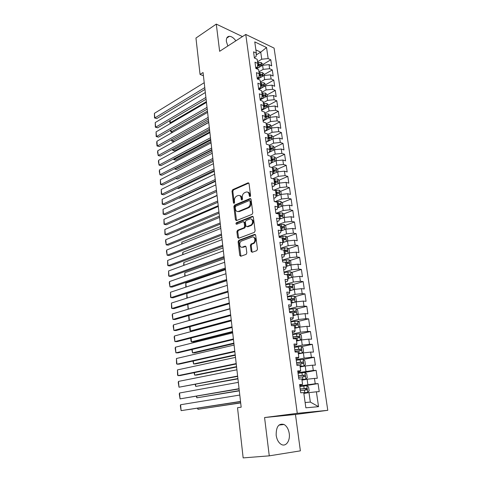 <?xml version="1.0" encoding="UTF-8"?>
<svg xmlns="http://www.w3.org/2000/svg" width="482" height="482" viewBox="0 0 482 482"><rect width="100%" height="100%" fill="white"/><g stroke="black" fill="none" stroke-linecap="round" stroke-linejoin="round"><path stroke-width="0.72" d="M250.068 196.614L250.58 195.559L249.037 183.582L248.043 182.835L232.704 189.667L232.005 191.137L233.421 202.88L234.107 203.404L234.595 202.38L234.409 200.849C234.312 198.626 235.065 197.054 236.674 196.132L237.951 195.578C239.62 195.083 240.675 195.879 241.108 197.975L241.301 199.518L242 200.048L242.5 199.006L242.307 197.463C242.199 195.216 242.97 193.625 244.615 192.686L245.916 192.119C247.621 191.613 248.7 192.414 249.152 194.529L249.351 196.084L250.068 196.614M289.242 433.583C288.531 429.149 286.802 426.118 284.055 424.485C278.68 423.148 276.059 426.745 276.18 435.276C276.861 439.686 278.56 442.729 281.265 444.404C285.844 447.145 290.369 440.825 289.242 433.583M235.861 40.837C233.8 37.976 231.667 36.457 229.456 36.295C227.136 36.451 226.112 38.199 226.395 41.536L227.841 46.013M251.128 251.405L252.17 252.267L256.713 250.676L257.466 249.17L255.677 235.246L254.629 234.409L238.747 240.343L238.108 241.771L239.753 255.406L240.765 256.267L246.212 254.345L246.826 252.917L246.097 247.013L245.079 246.163L242.434 247.121C239.62 248.296 238.656 242.307 241.446 241.036L252.092 237.072C254.954 235.831 256.032 241.856 253.171 243.211L251.02 244.025L250.381 245.471L251.128 251.405L251.972 251.532L252.285 252.231M269.269 455.845L300.376 450.851L295.46 414.466L264.57 417.545L269.269 455.845L243.157 457.9L237.518 407.73L241.169 407.194L203.055 72.523L200.048 74.421L203.422 75.752M264.57 417.545L297.274 413.321L245.772 34.445L274.089 48.104L327.778 410.327L297.274 413.321M242.464 36.578L216.285 24.1L219.629 51.309L245.772 34.445M216.285 24.1L195.957 38.048L200.048 74.421M252.056 214.333L252.797 212.827L251.062 199.331L250.038 198.566L234.559 205.115L233.866 206.579L235.463 219.81L236.445 220.593L252.056 214.333M253.351 217.153L255.117 230.86L254.369 232.366L238.59 238.295L237.59 237.475L236.897 231.709L237.548 230.263L243.97 227.775L244.627 226.317L244.151 222.479L243.145 221.678L236.62 224.263C235.806 224.058 235.734 223.54 236.397 222.69L252.315 216.352L253.351 217.153M262.823 64.534L270.818 59.81L268.155 58.575L266.552 47.531L254.767 41.898L256.334 53.122L253.544 51.833L254.4 58.027L257.195 59.292L257.774 63.425L254.978 62.178L255.84 68.432L258.641 69.655L259.226 73.83L256.424 72.619L257.298 78.934L260.099 80.12L260.69 84.332L257.882 83.163L258.762 89.538L261.575 90.682L262.172 94.936L259.352 93.809L260.244 100.244L263.064 101.353L263.666 105.648L260.84 104.558L261.744 111.059L264.57 112.119L265.178 116.457L262.347 115.415L263.256 121.976L266.088 123L266.703 127.381L263.865 126.38L264.781 133.008L267.624 133.984L268.239 138.406L265.395 137.448L266.323 144.148L269.173 145.076L269.8 149.547L266.944 148.631L267.878 155.397L270.739 156.282L271.366 160.795L268.51 159.928L269.456 166.76L272.318 167.597L272.957 172.158L270.089 171.339L271.041 178.238L273.915 179.027L274.559 183.636L271.679 182.859L272.649 189.83L275.523 190.577L276.174 195.228L273.294 194.505L274.27 201.548L277.156 202.241L277.813 206.935L274.921 206.266L275.909 213.381L278.801 214.02L279.464 218.768L276.566 218.147L277.56 225.335L280.464 225.925L281.133 230.721L278.228 230.155L279.235 237.415L282.145 237.951L282.82 242.801L279.909 242.283L280.922 249.622L283.838 250.104L284.525 255.002L281.602 254.538L282.633 261.955L285.555 262.383L286.242 267.329L283.32 266.926L284.356 274.421L287.284 274.794L287.983 279.789L285.055 279.446L286.103 287.019L289.037 287.332L289.742 292.381L286.802 292.092L287.862 299.75L290.809 300.003L291.52 305.106L288.573 304.877L289.646 312.613L292.592 312.812L293.315 317.969L290.363 317.801L291.441 325.621L294.4 325.754L295.129 330.971L292.17 330.863L293.261 338.768L296.231 338.834L296.966 344.112L293.996 344.064L295.105 352.053L298.075 352.065L298.822 357.391L295.846 357.409L296.966 365.489L299.943 365.434L300.696 370.821L297.713 370.905L298.846 379.075L301.828 378.948L302.594 384.395L299.599 384.546L300.744 392.806L303.738 392.613L305.859 407.82L318.542 406.669L310.336 402.09L308.992 392.637L303.853 393.42M270.818 59.81L271.703 65.859L269.034 64.648L269.625 68.721L263.172 69.36L258.942 71.83M264.244 74.559L272.294 69.914L269.625 68.721M272.294 69.914L273.186 76.017L270.51 74.849L271.107 78.958L264.624 79.602L260.37 82.03M265.678 84.669L273.782 80.114L271.107 78.958M273.782 80.114L274.68 86.278L271.999 85.145L272.601 89.29L266.088 89.941L261.804 92.321M267.13 94.882L275.282 90.405L272.601 89.29M275.282 90.405L276.192 96.635L273.505 95.538L274.107 99.726L267.57 100.383L263.256 102.714M268.588 105.184L276.801 100.804L274.107 99.726M276.801 100.804L277.716 107.082L275.023 106.028L275.638 110.258L269.064 110.92L264.72 113.204M270.065 115.59L278.331 111.294L275.638 110.258M278.331 111.294L279.259 117.638L276.56 116.626L277.174 120.892L270.571 121.56L266.203 123.796M271.824 127.959L271.559 126.109L279.879 121.886L277.174 120.892M279.879 121.886L280.813 128.29L278.102 127.32L278.729 131.628L272.095 132.303L267.697 134.49M273.011 136.713L281.44 132.58L278.729 131.628M281.44 132.58L282.38 139.051L279.668 138.117L280.295 142.467L273.631 143.148L269.203 145.287M274.487 147.438L283.012 143.383L280.295 142.467M283.012 143.383L283.964 149.908L281.247 149.022L281.88 153.415L275.186 154.101L270.607 156.24M275.975 158.259L284.603 154.282L281.88 153.415M284.603 154.282L285.567 160.874L282.838 160.03L283.482 164.464L276.752 165.163L271.74 167.429M277.475 169.188L286.212 165.296L283.482 164.464M286.212 165.296L287.182 171.947L284.452 171.152L285.097 175.629L278.337 176.334L272.836 178.732M278.994 180.22L287.832 176.412L285.097 175.629M287.832 176.412L288.814 183.136L286.073 182.377L286.73 186.902L279.934 187.612L273.897 190.155M280.518 191.36L289.471 187.637L286.73 186.902M289.471 187.637L290.459 194.427L287.718 193.722L288.381 198.289L281.548 199.006L274.909 201.699M282.054 202.609L291.122 198.976L288.381 198.289M291.122 198.976L292.122 205.832L289.375 205.175L290.043 209.784L283.181 210.513L275.903 213.351M283.603 213.966L292.797 210.429L290.043 209.784M292.797 210.429L293.803 217.352L291.05 216.743L291.724 221.401L284.826 222.136L277.499 224.877M285.169 225.437L294.484 221.991L291.724 221.401M294.484 221.991L295.502 228.986L292.743 228.426L293.424 233.131L286.489 233.872L279.108 236.517M286.742 237.024L296.189 233.674L293.424 233.131M296.189 233.674L297.219 240.741L294.448 240.229L295.135 244.983L288.17 245.73L280.741 248.278M288.326 248.724L297.906 245.477L295.135 244.983M297.906 245.477L298.948 252.61L296.177 252.152L296.87 256.954L289.869 257.713L282.38 260.16M289.923 260.539L299.647 257.394L296.87 256.954M299.647 257.394L300.702 264.606L297.918 264.196L298.623 269.046L291.586 269.812L284.043 272.155M291.532 272.475L301.407 269.432L298.623 269.046M301.407 269.432L302.467 276.716L299.677 276.367L300.388 281.265L293.321 282.042L285.724 284.278M293.152 284.525L303.178 281.602L300.388 281.265M303.178 281.602L304.256 288.959L301.461 288.658L302.178 293.616L295.068 294.394L287.417 296.526M294.785 296.701L304.973 293.887L302.178 293.616M304.973 293.887L306.058 301.322L303.256 301.081L303.985 306.088L296.84 306.877L289.128 308.902M296.424 309.004L306.787 306.305L303.985 306.088M306.787 306.305L307.884 313.818L305.076 313.637L305.805 318.692L298.629 319.488L290.863 321.404M298.075 321.428L308.619 318.855L305.805 318.692M308.619 318.855L309.721 326.447L306.913 326.32L307.649 331.429L300.431 332.237L292.61 334.032M299.732 333.978L310.468 331.532L307.649 331.429M310.468 331.532L311.583 339.201L308.769 339.135L309.516 344.305L302.256 345.118L294.375 346.793M301.401 346.654L312.336 344.347L309.516 344.305M312.336 344.347L313.469 352.095L310.643 352.089L311.396 357.313L304.106 358.132L296.159 359.692M303.076 359.47L314.222 357.295L311.396 357.313M314.222 357.295L315.367 365.127L312.535 365.181L313.3 370.459L297.966 372.731M303.732 372.592L316.132 370.381L313.3 370.459M316.132 370.381L317.289 378.298L314.451 378.418L315.228 383.75L299.786 385.901M301.443 386.299L318.066 383.606L315.228 383.75M318.066 383.606L319.229 391.607L316.391 391.794L318.542 406.669M299.696 385.245L302.594 384.395M316.391 391.794L308.992 392.637M297.84 371.845L299.9 371.471L300.696 370.821M307.853 384.588L307.1 379.25L301.991 380.117M314.451 378.418L307.1 379.25M296.008 358.584L298.051 358.18L298.822 357.391M305.968 371.291L305.22 366.013L300.153 366.953M312.535 365.181L305.22 366.013M294.189 345.467L296.219 345.034L296.966 344.112M304.106 358.132L303.365 352.908L298.334 353.933M310.643 352.089L303.365 352.908M292.393 332.49L294.406 332.026L295.129 330.971M302.256 345.118L301.527 339.949L296.538 341.045M308.769 339.135L301.527 339.949M290.616 319.65L292.616 319.15L293.315 317.969M300.431 332.237L299.708 327.121L294.755 328.29M306.913 326.32L299.708 327.121M288.857 306.944L290.839 306.419L291.52 305.106M298.629 319.488L297.906 314.427L292.996 315.668M305.076 313.637L297.906 314.427M287.115 294.369L289.086 293.815L289.742 292.381M296.84 306.877L296.129 301.865L291.248 303.178M303.256 301.081L296.129 301.865M285.398 281.928L287.35 281.343L287.983 279.789M295.068 294.394L294.369 289.435L289.525 290.821M301.461 288.658L294.369 289.435M283.693 269.613L285.627 269.004L286.242 267.329M293.321 282.042L292.622 277.132L287.814 278.584M299.677 276.367L292.622 277.132M282.006 257.424L283.928 256.792L284.525 255.002M291.586 269.812L290.899 264.955L286.121 266.474M297.918 264.196L290.899 264.955M280.331 245.362L282.247 244.699L282.82 242.801M289.869 257.713L289.188 252.905L284.452 254.484M296.177 252.152L289.188 252.905M278.68 233.421L280.578 232.734L281.133 230.721M288.17 245.73L287.495 240.976L282.795 242.615M294.448 240.229L287.495 240.976M277.048 221.6L278.927 220.889L279.464 218.768M286.489 233.872L285.826 229.161L281.084 230.89M292.743 228.426L285.826 229.161M275.427 209.899L277.295 209.164L277.813 206.935M284.826 222.136L284.163 217.472L279.325 219.316M291.05 216.743L284.163 217.472M273.824 198.319L275.68 197.554L276.174 195.228M283.181 210.513L282.524 205.898L277.602 207.844M289.375 205.175L282.524 205.898M272.234 186.847L274.077 186.064L274.559 183.636M281.548 199.006L280.904 194.433L275.903 196.493M287.718 193.722L280.904 194.433M270.661 175.496L272.493 174.689L272.957 172.158M279.934 187.612L279.295 183.088L274.24 185.245M286.073 182.377L279.295 183.088M269.107 164.254L270.926 163.422L271.366 160.795M278.337 176.334L277.698 171.851L272.601 174.11M284.452 171.152L277.698 171.851M267.564 153.125L269.372 152.27L269.8 149.547M276.752 165.163L276.12 160.729L270.98 163.079M282.838 160.03L276.12 160.729M266.04 142.1L267.835 141.226L268.239 138.406M275.186 154.101L274.559 149.709L269.39 152.155M281.247 149.022L274.559 149.709M264.528 131.182L266.311 130.291L266.703 127.381M273.631 143.148L273.017 138.798L266.052 142.196M279.668 138.117L273.017 138.798M263.033 120.373L264.799 119.458L265.178 116.457M272.095 132.303L271.48 127.995L264.57 131.472M278.102 127.32L271.48 127.995M261.551 109.667L263.305 108.733L263.666 105.648M270.571 121.56L269.968 117.295L263.1 120.843M276.56 116.626L269.968 117.295M260.081 99.063L261.828 98.111L262.172 94.936M269.064 110.92L268.462 106.691L261.642 110.324M275.023 106.028L268.462 106.691M258.629 88.561L260.364 87.585L260.69 84.332M267.57 100.383L266.974 96.195L260.196 99.901M273.505 95.538L266.974 96.195M257.189 78.162L258.912 77.168L259.226 73.83M266.088 89.941L265.504 85.796L258.804 89.556M271.999 85.145L265.504 85.796M255.761 67.86L257.472 66.841L257.774 63.425M264.624 79.602L264.04 75.493L257.743 79.12M270.51 74.849L264.04 75.493M254.351 57.653L256.05 56.617L256.334 53.122M263.172 69.36L262.594 65.287L256.665 68.787M269.034 64.648L262.594 65.287M295.46 414.466L327.778 410.327M305.124 402.518L310.336 402.09M256.183 54.936L260.732 52.164L255.882 49.905M268.155 58.575L261.732 59.214L257.533 61.726M261.732 59.214L260.732 52.164L266.552 47.531M268.522 127.622L268.908 127.429M269.601 138.382L270.354 138.015M270.571 149.3L271.8 148.715M271.438 160.349L273.234 159.524M272.83 171.261L274.644 170.447M274.36 182.214L276.005 181.503M275.903 193.276L277.192 192.74M277.463 204.446L278.162 204.169M250.242 196.505L249.983 194.728C249.706 193.113 248.941 192.252 247.688 192.131M239.662 195.59C240.904 195.692 241.663 196.554 241.94 198.168L242.133 199.711L241.301 199.518M248.025 182.847L248.839 183.058L233.535 189.866L232.836 191.336L234.252 203.067L233.421 202.88M250.845 198.777L235.391 205.302L234.704 206.76L236.529 220.563M249.995 201.102L249.278 200.566L235.68 206.284L235.192 207.314L235.391 208.935C235.812 211.038 236.867 211.857 238.542 211.399L247.965 207.513C249.574 206.555 250.321 204.964 250.206 202.753L249.995 201.102L250.827 201.295L249.821 200.693M237.74 211.568L239.379 211.574L238.542 211.399M250.827 201.295L251.038 202.94C251.158 205.157 250.411 206.742 248.796 207.7L239.379 211.574M243.856 221.822L244.989 222.642L245.471 226.48L244.808 227.932L238.391 230.42L237.734 231.86L238.698 238.253M253.098 216.545L237.234 222.853L236.861 224.166M250.544 225.233L250.724 225.148C253.64 223.865 252.658 217.737 249.76 219.057L246.043 220.533L245.368 221.997L245.85 225.841L246.868 226.654L250.544 225.233L251.568 225.311C254.026 222.545 253.912 220.473 251.212 219.093M251.381 225.395L247.706 226.817M253.472 237.102C256.237 238.415 256.418 240.5 254.014 243.35L251.857 244.163L251.224 245.609L251.972 251.532M241.982 247.224L243.277 247.254L242.434 247.121M245.802 246.344L243.277 247.254M255.388 234.595L239.59 240.482L238.952 241.916L240.904 256.219M262.925 65.257L262.774 64.196L261.123 62.515L257.647 62.546M258.9 67.468L255.797 68.107M206.368 101.648L170.297 122.79L171.158 123.061M256.918 68.637L256.514 68.721M257.569 65.769L261.045 65.45L260.72 64.233L257.677 64.504M257.611 65.287L260.72 64.233M170.074 120.47L170.297 122.79L169.959 122.783L169.754 120.663M171.074 123.109L169.959 122.783M204.772 87.61L154.818 117.939L156.789 118.56L204.977 89.429M204.211 82.717L154.403 113.336L154.818 117.939L154.511 117.945L154.403 113.336M156.789 118.56L154.511 117.945M264.371 75.463L264.202 74.276L262.545 72.607L259.057 72.643M260.37 77.608L257.201 78.253M207.453 111.149L171.176 131.893L172.616 132.327M258.376 78.759L257.364 78.964M259.033 75.891L262.461 75.578L262.148 74.349L259.147 74.608M259.081 75.379L262.148 74.349M170.99 129.947L171.176 131.893L170.833 131.863L170.67 130.134M172.592 132.339L170.833 131.863M265.835 85.76L265.648 84.452L263.985 82.79L260.479 82.838M261.859 87.845L258.84 88.447M208.543 120.735L172.062 141.069L173.966 141.618L208.724 122.326M259.846 88.971L258.714 89.194M260.509 86.103L263.889 85.796L263.588 84.555L260.642 84.808M260.569 85.555L263.588 84.555M171.911 139.503L172.062 141.069L171.719 141.015L171.592 139.684M173.966 141.618L171.719 141.015M205.892 97.454L155.65 127.218L157.626 127.814L206.097 99.232M205.332 92.52L155.234 122.573L155.65 127.218L155.337 127.2L155.234 122.573M157.626 127.814L155.337 127.2M207.025 107.39L156.493 136.569L158.476 137.141L207.224 109.119M206.459 102.413L156.072 131.881L156.493 136.569L156.174 136.526L156.072 131.881M158.476 137.141L156.174 136.526M267.311 96.159L267.106 94.719L265.437 93.068L261.919 93.128M263.359 98.171L260.786 98.677M209.646 130.405L172.96 150.324L174.864 150.848L209.821 131.954M261.34 99.274L260.141 99.515M262.009 96.412L265.329 96.111L265.04 94.864L262.154 95.105M262.075 95.834L265.04 94.864M172.845 149.143L172.96 150.324L172.52 149.324M174.864 150.848L172.61 150.251M268.799 106.661L268.576 105.082L266.901 103.449L263.371 103.522M264.883 108.601L262.792 109.004M210.755 140.16L173.857 159.65L175.773 160.157L210.929 141.66M262.847 109.679L261.587 109.926M263.527 106.817L266.787 106.528L266.504 105.263L263.648 105.504M263.6 106.209L266.504 105.263M173.785 158.867L173.857 159.65L173.46 159.042M208.164 117.415L157.337 145.998L159.325 146.552L208.357 119.102M207.591 112.39L156.915 141.274L157.337 145.998L157.018 145.938L156.722 142.636L156.915 141.274M159.325 146.552L157.018 145.938M209.321 127.537L158.192 155.511L160.187 156.041L209.507 129.17M208.742 122.464L157.765 150.745L158.192 155.511L157.572 152.095L157.765 150.745M270.306 117.259L270.059 115.547L268.384 113.927L264.835 114.005M265.07 117.319L266.142 117.114L266.425 119.126L264.805 119.434M211.875 149.992L174.767 169.062L176.683 169.543L212.044 151.456M264.377 120.187L263.039 120.44M266.142 117.114L268.257 117.042L267.986 115.764L265.112 116.011M265.148 116.68L267.986 115.764M174.731 168.676L174.767 169.062L174.4 168.845M210.483 137.744L159.054 165.103L161.054 165.609L210.664 139.334M209.899 132.628L158.626 160.295L159.054 165.103L158.427 161.633L158.626 160.295M271.559 126.109L269.878 124.501L266.311 124.597M267.986 129.754L266.341 130.062M175.713 178.551L177.605 179.009L213.171 161.331M265.925 130.785L264.955 130.971M266.63 127.923L269.739 127.652C270.324 127.302 270.239 126.874 269.48 126.368L266.594 126.615M266.685 127.254L269.48 126.368M211.652 148.052L159.922 174.779L161.934 175.255L211.833 149.589M211.068 142.889L159.488 169.929L159.922 174.779L159.289 171.255L159.488 169.929M273.354 138.762L273.071 136.774L271.384 135.177L267.805 135.285M269.565 140.479L267.896 140.792M177.243 188.257L178.539 188.546L214.303 171.303M267.492 141.491L267.161 141.551M268.209 138.629L271.239 138.37C271.836 138.021 271.758 137.587 270.986 137.075L268.088 137.328M268.179 137.942L270.986 137.075M212.839 158.451L160.801 184.534L162.814 184.992L213.008 159.94M212.249 153.24L160.361 179.647L160.801 184.534L160.47 184.371L160.361 179.647M274.903 149.673L274.601 147.54L272.908 145.956L269.311 146.076M271.167 151.312L269.474 151.625M178.846 198.036L179.473 198.168L215.448 181.353M269.781 149.444L272.752 149.191C273.366 148.836 273.288 148.402 272.511 147.884L269.601 148.137M269.685 148.733L272.511 147.884M214.038 168.947L161.687 194.373L163.705 194.806L214.201 170.387M213.436 163.687L161.241 189.444L161.687 194.373L161.35 194.192L161.241 189.444M276.469 160.693L276.144 158.415L274.445 156.843L270.836 156.975M272.788 162.253L271.071 162.561M271.306 160.373L274.276 160.114C274.909 159.759 274.836 159.319 274.047 158.795L271.125 159.054M271.203 159.632L274.047 158.795M215.243 179.539L162.579 204.302L164.603 204.705L215.4 180.931M214.635 174.231L162.133 199.325L162.579 204.302L162.235 204.091L162.133 199.325M278.048 171.815L277.704 169.393L275.999 167.832L272.372 167.977M178.979 212.628L217.045 195.355M274.427 173.297L272.692 173.598M272.848 171.411L275.818 171.146C276.469 170.791 276.397 170.345 275.602 169.815L272.661 170.08M272.74 170.634L275.602 169.815M216.46 190.233L163.476 214.309L165.507 214.689L216.611 191.571M215.852 184.877L163.024 209.296L163.476 214.309L163.133 214.074L163.024 209.296M279.638 183.052L279.277 180.473L277.566 178.93L273.921 179.087M179.979 222.973L179.907 222.232L218.219 205.687M276.09 184.455L274.336 184.751M274.409 182.558L277.373 182.286C278.042 181.925 277.975 181.479 277.168 180.943L274.216 181.214M274.294 181.744L277.168 180.943M179.907 222.232L179.744 223.076M217.689 201.03L164.386 224.407L166.423 224.763L217.834 202.307M217.075 195.62L163.928 219.352L164.386 224.407L164.037 224.148L163.928 219.352M281.253 194.397L280.861 191.667L279.15 190.137L274.891 190.414M180.985 233.409L180.864 232.167L219.406 216.111M277.777 195.722L276.011 196.005M275.975 193.806L278.945 193.535C279.626 193.174 279.566 192.722 278.753 192.179L275.788 192.451M275.861 192.963L278.753 192.179M180.642 233.553L180.864 232.167M218.93 211.923L165.296 234.595L167.344 234.927L219.069 213.152M218.31 206.465L164.838 229.492L165.296 234.595L164.946 234.306L164.838 229.492M282.874 205.856L282.464 202.97L280.747 201.458L275.662 201.88M182.003 243.94L181.835 242.193L220.605 226.63M279.488 207.097L277.71 207.374M277.566 205.175L280.548 204.892C281.229 204.531 281.169 204.079 280.367 203.525L277.373 203.808M277.439 204.29L279.06 204.049L279.831 204.772M181.66 244.079L181.835 242.193M220.184 222.925L166.224 244.874L168.272 245.175L220.316 224.094M219.557 217.412L165.76 239.723L166.224 244.874L165.543 240.964L165.76 239.723M284.519 217.436L284.085 214.388L282.362 212.887L276.337 213.478M183.027 254.568L182.811 252.297L221.816 237.24M281.229 218.587L279.44 218.852M279.168 216.653L282.163 216.37C282.844 216.002 282.789 215.544 282 214.99L278.976 215.273M279.042 215.731L280.687 215.496L281.446 216.231M182.684 254.701L182.811 252.297M221.449 234.029L167.152 255.243L169.212 255.514L221.575 235.144M220.816 228.462L166.688 250.05L167.152 255.243L166.471 251.273L166.688 250.05M286.175 229.125L285.724 225.913L283.994 224.431L277.53 225.094M184.064 265.287L183.793 262.497L223.033 247.953M282.994 230.197L281.096 230.462M280.789 228.245L283.796 227.956C284.476 227.588 284.428 227.124 283.645 226.564L280.59 226.847M280.651 227.287L282.325 227.052L283.073 227.811M183.714 265.413L183.793 262.497M222.726 245.242L168.091 265.703L170.158 265.95L222.847 246.296M222.088 239.62L167.622 260.461L168.091 265.703L167.73 265.329L167.622 260.461M287.856 240.934L287.374 237.56L285.639 236.09L279.144 236.764M185.112 276.108L184.787 272.776L224.263 258.762M284.79 241.922L282.735 242.193M282.422 239.958L285.446 239.662C286.127 239.289 286.079 238.825 285.308 238.259L282.223 238.548M282.283 238.964L283.982 238.729L284.717 239.5M184.763 276.228L184.787 272.776M224.016 256.563L169.043 276.252L171.11 276.469L224.13 257.557M223.371 250.887L168.567 270.968L169.043 276.252L168.676 275.855L168.567 270.968M289.549 252.863L289.043 249.321L287.302 247.869L280.777 248.549M186.166 287.031L185.787 283.151L225.51 269.667M286.615 253.761L284.392 254.044M284.76 254.382L284.44 254.43M284.073 251.785L287.115 251.483C287.79 251.11 287.748 250.64 286.983 250.068L283.874 250.363M283.928 250.748L285.657 250.52L286.374 251.315M185.811 287.145L185.787 283.151M225.317 267.992L169.995 286.904L172.074 287.091L225.419 268.926M224.666 262.262L169.519 281.566L169.995 286.904L169.29 282.747L169.519 281.566M291.007 264.943L290.73 261.196L288.983 259.768L282.422 260.455M187.227 298.051L186.799 293.616L226.763 280.681M288.483 265.727L286.061 266.016M286.724 266.281L286.109 266.377M285.742 263.732L288.796 263.431C289.471 263.052 289.435 262.576 288.682 261.997L285.254 262.341M285.591 262.66L287.35 262.431L288.049 263.244M186.877 298.159L186.799 293.616M226.63 279.53L170.965 297.647L173.044 297.804L226.727 280.404M225.974 273.746L170.477 292.261L170.965 297.647L170.586 297.189L170.477 292.261M292.435 277.192L292.948 276.825L292.429 273.198L290.682 271.782L284.091 272.481M290.387 277.807L287.748 278.114M288.76 278.301L287.796 278.445M287.429 275.806L290.495 275.493C291.17 275.114 291.14 274.632 290.393 274.053L285.675 274.589M286.917 274.746L289.055 274.463L289.742 275.3M187.841 304.365L188.305 309.173M188.113 309.227L187.775 304.383M227.956 291.182L171.935 308.486L174.026 308.613L228.052 291.99M227.293 285.344L171.447 303.051L171.935 308.486L171.556 307.998L171.447 303.051M293.881 289.574L294.671 288.983L294.153 285.32L292.393 283.922L285.772 284.633M290.851 290.441L289.501 290.634M292.333 290.019L289.453 290.333M229.95 308.661L190.022 320.217M289.128 288.001L292.219 287.682C292.887 287.302 292.857 286.814 292.128 286.23L286.091 286.953M287.097 287.121L290.779 286.615L291.453 287.477M188.914 315.475L189.366 320.187L188.95 319.68L188.679 315.541M229.299 302.955L172.918 319.427L175.014 319.524L229.384 303.696M228.625 297.057L172.429 313.945L172.918 319.427L172.195 315.077L172.429 313.945M295.394 302.063L296.418 301.268L295.888 297.569L294.128 296.189L287.471 296.906M292.942 302.726L291.218 302.955M294.327 302.353L291.182 302.672M231.246 320.036L190.408 330.983L192.42 331.044L231.312 320.651M290.851 300.322L293.954 299.997C294.623 299.611 294.598 299.123 293.875 298.527L287.796 299.25M287.832 299.539L292.526 298.9L293.183 299.78M189.998 326.694L190.408 330.983L189.986 330.441L189.637 326.79M230.649 314.836L173.912 330.465L176.014 330.532L230.727 315.511M229.974 308.884L173.412 324.934L173.912 330.465L173.177 326.049L173.412 324.934M296.954 314.668L298.177 313.68L297.647 309.944L295.876 308.582L289.188 309.305M295.056 315.15L292.954 315.397M296.37 314.818L292.923 315.15M232.553 331.52L191.462 341.871L193.481 341.901L232.613 332.074M292.393 312.794L295.707 312.438C296.376 312.047 296.352 311.553 295.641 310.956L289.513 311.679M289.549 311.938L294.285 311.306L294.924 312.216M191.089 338.015L191.462 341.871L191.035 341.304L190.727 338.105M232.017 326.838L174.912 341.605L177.021 341.636L232.089 327.447M231.336 320.825L174.412 336.02L174.912 341.605L174.171 337.123L174.412 336.02M298.563 327.392L299.955 326.218L299.418 322.446L297.647 321.102L290.923 321.837M297.195 327.712L294.713 327.971M298.478 327.411L294.683 327.748M233.872 343.112L192.523 352.86L194.547 352.86L233.927 343.606M292.152 325.651L297.478 325.013C298.141 324.615 298.129 324.115 297.424 323.518L291.255 324.235M291.285 324.464L296.062 323.844L296.689 324.778M192.191 349.438L192.523 352.86L191.83 349.528M233.396 338.96L175.924 352.842L178.039 352.848L233.463 339.503M232.71 332.887L175.418 347.209L175.924 352.842L175.171 348.299L175.418 347.209M296.484 340.678L300.334 340.129L301.756 338.894L301.214 335.074L299.436 333.755L292.67 334.496M300.334 340.129L296.46 340.485M235.204 354.818L193.595 363.946L195.626 363.916L235.252 355.246M293.219 338.448L299.268 337.713C299.931 337.316 299.918 336.81 299.226 336.207L293.008 336.918M293.038 337.123L297.858 336.514L298.466 337.472M193.306 360.97L193.595 363.946L192.939 361.054M234.794 351.209L176.942 364.193L179.063 364.157L234.848 351.679M234.095 345.07L176.43 358.506L176.942 364.193L176.539 363.542L176.43 358.506M298.28 353.517L302.148 352.981L303.57 351.697L303.021 347.841L301.238 346.54L294.442 347.293M302.148 352.981L298.256 353.354M236.554 366.633L194.674 375.135L196.71 375.074L236.59 366.995M294.996 351.288L301.075 350.553C301.738 350.149 301.732 349.637 301.045 349.028L294.785 349.739M294.809 349.914L299.671 349.317L300.262 350.3M194.433 372.616L194.674 375.135L194.065 372.688M236.204 363.573L177.972 375.641L180.099 375.574L236.246 363.97M235.499 357.373L177.454 369.905L177.972 375.641L177.563 374.96L177.454 369.905M300.093 366.489L303.985 365.971L305.407 364.633L304.853 360.741L303.064 359.458L296.231 360.223M303.985 365.971L300.069 366.356M237.909 378.563L195.764 386.425L237.945 378.858M296.792 364.259L302.907 363.524C303.57 363.115 303.564 362.603 302.889 361.988L296.575 362.693M296.599 362.838L301.503 362.253L302.075 363.265M195.565 384.371L195.764 386.425L195.198 384.437M237.626 376.068L179.009 387.203L237.662 376.394M236.909 369.802L178.491 381.407L179.009 387.203L178.238 382.443L178.491 381.407M301.919 379.605L305.841 379.099L307.263 377.713L306.703 373.773L304.907 372.514L298.045 373.285M305.841 379.099L301.907 379.497M239.283 390.613L196.867 397.819L239.307 390.842M298.605 377.364L304.751 376.635C305.413 376.219 305.413 375.707 304.745 375.08L298.388 375.785M298.406 375.9L303.353 375.327L303.913 376.376M196.716 396.234L196.867 397.819L196.343 396.3M239.06 388.685L180.057 398.867L239.09 388.938M238.343 382.359L179.533 393.017L180.057 398.867L179.274 394.035L179.533 393.017M303.774 392.854L307.715 392.36L309.137 390.926L308.57 386.95L306.775 385.714L299.87 386.492M307.715 392.36L303.762 392.782M240.669 402.777L197.975 409.314L240.687 402.934M300.443 390.619L306.618 389.89L306.624 388.317L300.22 389.016M300.232 389.101L305.227 388.54L305.763 389.631M197.873 408.212L197.975 409.314L197.493 408.272M240.512 401.434L181.118 410.64L240.536 401.608M239.789 395.047L180.587 404.741L181.118 410.64L180.322 405.736L180.587 404.741M249.983 194.728L249.152 194.529M241.94 198.168L241.108 197.975M232.836 191.336L232.005 191.137M233.535 189.866L232.704 189.667M250.182 196.282L249.351 196.084M236.3 219.973L235.463 219.81M234.704 206.76L233.866 206.579M234.559 205.115L235.391 205.302L234.571 205.109M250.827 198.753L250.038 198.566M248.7 207.742L247.862 207.555M251.038 202.94L250.206 202.753M238.433 237.62L237.59 237.475M237.734 231.86L236.897 231.709M238.451 230.39L237.614 230.239M244.742 227.962L243.904 227.799M245.471 226.48L244.627 226.317M244.989 222.642L244.151 222.479M237.271 222.841L236.433 222.678M253.062 216.508L252.315 216.352M251.224 245.609L250.381 245.471M251.966 244.115L251.122 243.976M253.725 243.476L252.887 243.338M245.724 246.272L245.079 246.163M240.602 255.532L239.753 255.406M238.952 241.916L238.108 241.771M239.675 240.446L238.831 240.307M255.333 234.541L254.629 234.409M261.63 65.859L261.166 62.558M258.744 64.287L258.479 62.371M259.171 67.311L258.918 65.492M263.07 76.054L262.588 72.649M260.166 74.403L259.894 72.475M260.593 77.481L260.334 75.626M264.522 86.344L264.028 82.832M261.593 84.621L261.322 82.669M262.033 87.742L261.768 85.85M265.992 96.731L265.48 93.11M263.039 94.93L262.762 92.966M263.479 98.105L263.214 96.171M267.474 107.221L266.944 103.485M264.498 105.341L264.214 103.353M264.949 108.564L264.672 106.594M268.968 117.807L268.426 113.963M265.968 115.849L265.684 113.842M270.48 128.501L269.92 124.543M267.45 126.453L267.167 124.434M267.914 129.766L267.63 127.736M272.005 139.292L271.426 135.219M268.95 137.165L268.667 135.123M269.42 140.509L269.131 138.461M273.541 150.191L272.951 145.998M270.468 147.98L270.179 145.919M270.938 151.354L270.649 149.281M275.095 161.193L274.487 156.885M271.993 158.897L271.703 156.813M272.475 162.301L272.179 160.217M276.668 172.309L276.041 167.875M273.541 169.923L273.246 167.82M274.023 173.363L273.728 171.255M278.253 183.534L277.608 178.973M275.095 181.057L274.8 178.93M275.584 184.528L275.288 182.401M279.855 194.867L279.192 190.179M276.674 192.3L276.373 190.155M277.162 195.806L276.861 193.656M281.47 206.314L280.789 201.494M278.265 203.651L277.957 201.488M278.759 207.194L278.457 205.025M280.367 203.525L279.06 204.049L280.355 203.525M283.103 217.876L282.404 212.923M279.867 215.123L279.56 212.936M280.367 218.695L280.06 216.502M280.645 215.496L281.97 214.984M284.754 229.553L284.037 224.467M281.488 226.703L281.181 224.492M281.994 230.318L281.687 228.1M282.265 227.052L283.603 226.558M286.422 241.349L285.681 236.132M283.127 238.397L282.813 236.168M283.639 242.048L283.326 239.813M283.904 238.729L285.248 238.253M288.103 253.267L287.344 247.905M284.784 250.218L284.47 247.965M285.302 253.906L284.983 251.64M285.561 250.52L286.911 250.062M289.803 265.305L289.025 259.804M286.453 262.154L286.133 259.876M286.977 265.877L286.657 263.594M287.23 262.431L288.591 261.991M291.52 277.463L290.724 271.818M288.146 274.21L287.82 271.908M288.67 277.975L288.344 275.668M288.923 274.463L290.291 274.041M293.261 289.754L292.441 283.958M289.851 286.392L289.525 284.067M290.381 290.194L290.056 287.862M290.628 286.615L292.008 286.218M295.014 302.166L294.171 296.225M291.574 298.695L291.242 296.352M292.11 302.539L291.779 300.184M292.351 298.894L293.743 298.515M296.785 314.71L295.924 308.619M293.315 311.131L292.984 308.763M293.857 315.011L293.526 312.631M294.092 311.306L295.496 310.938M298.575 327.38L297.689 321.139M295.074 323.699L294.737 321.301M295.623 327.615L295.285 325.211M295.852 323.838L297.261 323.494M300.37 340.099L299.479 333.791M296.852 336.394L296.514 333.972M297.406 340.352L297.063 337.924M297.629 336.502L299.051 336.183M302.184 352.951L301.286 346.57M298.647 349.221L298.304 346.775M299.208 353.228L298.864 350.769M299.424 349.305L300.858 349.004M304.022 365.934L303.112 359.494M300.461 362.187L300.117 359.711M301.027 366.23L300.684 363.747M301.238 362.241L302.684 361.964M305.877 379.063L304.955 372.55M302.298 375.285L301.949 372.785M302.871 379.376L302.521 376.87M303.076 375.309L304.534 375.056M307.751 392.324L306.817 385.745M304.154 388.528L303.799 386.004M304.732 392.661L304.377 390.131M304.931 388.522L306.395 388.287M278.97 425.082L284.055 424.485M226.757 38.066L229.456 36.295M248.826 183.04L248.043 182.835M248.796 207.7L247.965 207.513M238.391 230.42L237.548 230.263M244.808 227.932L243.97 227.775M237.234 222.853L236.397 222.69M251.568 225.311L250.724 225.148M251.857 244.163L251.02 244.025M254.014 243.35L253.171 243.211M239.59 240.482L238.747 240.343M280.687 215.496L282 214.99M282.325 227.052L283.645 226.564M283.982 238.723L285.308 238.259M285.657 250.52L286.983 250.068M287.35 262.431L288.682 261.997M289.055 274.463L290.393 274.053M290.779 286.615L292.128 286.23M292.526 298.9L293.875 298.527M294.285 311.306L295.641 310.956M296.062 323.844L297.424 323.518M297.858 336.514L299.226 336.207M299.671 349.317L301.045 349.028M301.503 362.253L302.889 361.988M303.353 375.327L304.745 375.08M305.227 388.54L306.624 388.317"/></g></svg>

